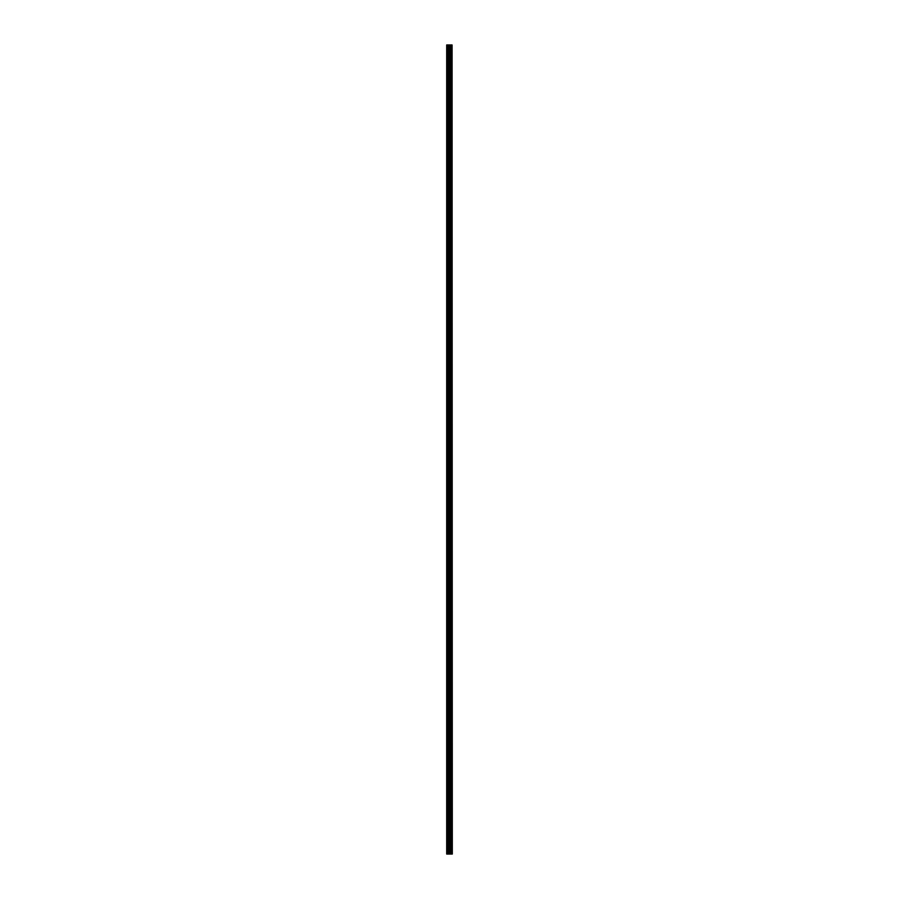 <?xml version="1.0" encoding="UTF-8"?>
<svg xmlns="http://www.w3.org/2000/svg" width="899" height="899" viewBox="0 0 899 899"><rect width="100%" height="100%" fill="white"/><g stroke="black" fill="none" stroke-linecap="round" stroke-linejoin="round"><path stroke-width="0.67" stroke-dasharray="4.5 3.37" d="M446.691 49.04L446.691 48.119L446.691 49.04M449.86 49.04L449.86 47.602L449.86 49.04M452.309 49.04L452.309 47.602L452.309 49.04M446.691 65.38L446.691 66.301L446.691 65.38M449.86 65.38L449.86 66.807L449.86 65.38M452.309 65.38L452.309 66.807L452.309 65.38M446.691 81.73L446.691 80.809L446.691 81.73M449.86 81.73L449.86 80.292L449.86 81.73M452.309 81.73L452.309 80.292L452.309 81.73M446.691 98.07L446.691 98.991L446.691 98.07M449.86 98.07L449.86 99.508L449.86 98.07M452.309 98.07L452.309 99.508L452.309 98.07M446.691 114.42L446.691 115.342L446.691 114.42M449.86 114.42L449.86 115.847L449.86 114.42M452.309 114.42L452.309 115.847L452.309 114.42M446.691 130.76L446.691 131.681L446.691 130.76M449.86 130.76L449.86 132.198L449.86 130.76M452.309 130.76L452.309 132.198L452.309 130.76M446.691 147.11L446.691 148.032L446.691 147.11M449.86 147.11L449.86 148.537L449.86 147.11M452.309 147.11L452.309 148.537L452.309 147.11M446.691 163.449L446.691 164.371L446.691 163.449M449.86 163.449L449.86 164.888L449.86 163.449M452.309 163.449L452.309 164.888L452.309 163.449M446.691 179.8L446.691 180.721L446.691 179.8M449.86 179.8L449.86 181.227L449.86 179.8M452.309 179.8L452.309 181.227L452.309 179.8M446.691 196.151L446.691 195.229L446.691 196.151M449.86 196.151L449.86 194.712L449.86 196.151M452.309 196.151L452.309 194.712L452.309 196.151M446.691 212.49L446.691 213.411L446.691 212.49M449.86 212.49L449.86 213.917L449.86 212.49M452.309 212.49L452.309 213.917L452.309 212.49M446.691 228.84L446.691 227.919L446.691 228.84M449.86 228.84L449.86 227.402L449.86 228.84M452.309 228.84L452.309 227.402L452.309 228.84M446.691 245.18L446.691 246.101L446.691 245.18M449.86 245.18L449.86 243.753L449.86 245.18M452.309 245.18L452.309 243.753L452.309 245.18M446.691 261.53L446.691 262.452L446.691 261.53M449.86 261.53L449.86 260.092L449.86 261.53M452.309 261.53L452.309 260.092L452.309 261.53M446.691 277.87L446.691 276.948L446.691 277.87M449.86 277.87L449.86 279.308L449.86 277.87M452.309 277.87L452.309 279.308L452.309 277.87M446.691 294.22L446.691 295.142L446.691 294.22M449.86 294.22L449.86 295.647L449.86 294.22M452.309 294.22L452.309 295.647L452.309 294.22M446.691 310.56L446.691 311.481L446.691 310.56M449.86 310.56L449.86 311.998L449.86 310.56M452.309 310.56L452.309 311.998L452.309 310.56M446.691 326.91L446.691 325.989L446.691 326.91M449.86 326.91L449.86 325.483L449.86 326.91M452.309 326.91L452.309 325.483L452.309 326.91M446.691 343.249L446.691 344.171L446.691 343.249M449.86 343.249L449.86 344.688L449.86 343.249M452.309 343.249L452.309 344.688L452.309 343.249M446.691 359.6L446.691 360.521L446.691 359.6M449.86 359.6L449.86 361.027L449.86 359.6M452.309 359.6L452.309 361.027L452.309 359.6M446.691 375.951L446.691 375.029L446.691 375.951M449.86 375.951L449.86 374.512L449.86 375.951M452.309 375.951L452.309 374.512L452.309 375.951M446.691 392.29L446.691 393.211L446.691 392.29M449.86 392.29L449.86 393.717L449.86 392.29M452.309 392.29L452.309 393.717L452.309 392.29M446.691 408.64L446.691 407.719L446.691 408.64M449.86 408.64L449.86 407.202L449.86 408.64M452.309 408.64L452.309 407.202L452.309 408.64M446.691 424.98L446.691 425.901L446.691 424.98M449.86 424.98L449.86 426.407L449.86 424.98M452.309 424.98L452.309 426.407L452.309 424.98M446.691 441.33L446.691 442.252L446.691 441.33M449.86 441.33L449.86 439.892L449.86 441.33M452.309 441.33L452.309 439.892L452.309 441.33M446.691 457.67L446.691 458.591L446.691 457.67M449.86 457.67L449.86 459.108L449.86 457.67M452.309 457.67L452.309 459.108L452.309 457.67M446.691 474.02L446.691 474.942L446.691 474.02M449.86 474.02L449.86 475.447L449.86 474.02M452.309 474.02L452.309 475.447L452.309 474.02M446.691 490.36L446.691 491.281L446.691 490.36M449.86 490.36L449.86 491.798L449.86 490.36M452.309 490.36L452.309 491.798L452.309 490.36M446.691 506.71L446.691 505.789L446.691 506.71M449.86 506.71L449.86 505.283L449.86 506.71M452.309 506.71L452.309 505.283L452.309 506.71M446.691 523.049L446.691 523.971L446.691 523.049M449.86 523.049L449.86 524.488L449.86 523.049M452.309 523.049L452.309 524.488L452.309 523.049M446.691 539.4L446.691 540.321L446.691 539.4M449.86 539.4L449.86 540.827L449.86 539.4M452.309 539.4L452.309 540.827L452.309 539.4M446.691 555.751L446.691 554.829L446.691 555.751M449.86 555.751L449.86 554.312L449.86 555.751M452.309 555.751L452.309 554.312L452.309 555.751M446.691 572.09L446.691 573.011L446.691 572.09M449.86 572.09L449.86 573.517L449.86 572.09M452.309 572.09L452.309 573.517L452.309 572.09M446.691 588.44L446.691 587.519L446.691 588.44M449.86 588.44L449.86 587.002L449.86 588.44M452.309 588.44L452.309 587.002L452.309 588.44M446.691 604.78L446.691 605.701L446.691 604.78M449.86 604.78L449.86 606.207L449.86 604.78M452.309 604.78L452.309 606.207L452.309 604.78M446.691 621.13L446.691 620.209L446.691 621.13M449.86 621.13L449.86 619.692L449.86 621.13M452.309 621.13L452.309 619.692L452.309 621.13M446.691 637.47L446.691 638.391L446.691 637.47M449.86 637.47L449.86 638.908L449.86 637.47M452.309 637.47L452.309 638.908L452.309 637.47M446.691 653.82L446.691 652.899L446.691 653.82M449.86 653.82L449.86 652.393L449.86 653.82M452.309 653.82L452.309 652.393L452.309 653.82M446.691 670.16L446.691 671.081L446.691 670.16M449.86 670.16L449.86 671.598L449.86 670.16M452.309 670.16L452.309 671.598L452.309 670.16M446.691 686.51L446.691 687.432L446.691 686.51M449.86 686.51L449.86 687.937L449.86 686.51M452.309 686.51L452.309 687.937L452.309 686.51M446.691 702.849L446.691 703.771L446.691 702.849M449.86 702.849L449.86 704.288L449.86 702.849M452.309 702.849L452.309 704.288L452.309 702.849M446.691 719.2L446.691 720.121L446.691 719.2M449.86 719.2L449.86 720.627L449.86 719.2M452.309 719.2L452.309 720.627L452.309 719.2M446.691 735.551L446.691 734.629L446.691 735.551M449.86 735.551L449.86 734.112L449.86 735.551M452.309 735.551L452.309 734.112L452.309 735.551M446.691 751.89L446.691 750.968L446.691 751.89M449.86 751.89L449.86 753.317L449.86 751.89M452.309 751.89L452.309 753.317L452.309 751.89M446.691 768.24L446.691 767.319L446.691 768.24M449.86 768.24L449.86 766.802L449.86 768.24M452.309 768.24L452.309 766.802L452.309 768.24M446.691 784.58L446.691 785.501L446.691 784.58M449.86 784.58L449.86 786.007L449.86 784.58M452.309 784.58L452.309 786.007L452.309 784.58M446.691 800.93L446.691 800.009L446.691 800.93M449.86 800.93L449.86 799.492L449.86 800.93M452.309 800.93L452.309 799.492L452.309 800.93M446.691 817.27L446.691 818.191L446.691 817.27M449.86 817.27L449.86 818.708L449.86 817.27M452.309 817.27L452.309 818.708L452.309 817.27M446.691 833.62L446.691 832.699L446.691 833.62M449.86 833.62L449.86 832.193L449.86 833.62M452.309 833.62L452.309 832.193L452.309 833.62M446.691 849.96L446.691 850.881L446.691 849.96M449.86 849.96L449.86 851.398L449.86 849.96M452.309 849.96L452.309 851.398L452.309 849.96M452.062 849.96L452.062 851.398L452.062 849.96M452.062 833.62L452.062 832.193L452.062 833.62M452.062 817.27L452.062 818.708L452.062 817.27M452.062 800.93L452.062 799.492L452.062 800.93M452.062 784.58L452.062 786.007L452.062 784.58M452.062 768.24L452.062 766.802L452.062 768.24M452.062 751.89L452.062 753.317L452.062 751.89M452.062 735.551L452.062 734.112L452.062 735.551M452.062 719.2L452.062 720.627L452.062 719.2M452.062 702.849L452.062 704.288L452.062 702.849M452.062 686.51L452.062 687.937L452.062 686.51M452.062 670.16L452.062 671.598L452.062 670.16M452.062 653.82L452.062 652.393L452.062 653.82M452.062 637.47L452.062 638.908L452.062 637.47M452.062 621.13L452.062 619.692L452.062 621.13M452.062 604.78L452.062 606.207L452.062 604.78M452.062 588.44L452.062 587.002L452.062 588.44M452.062 572.09L452.062 573.517L452.062 572.09M452.062 555.751L452.062 554.312L452.062 555.751M452.062 539.4L452.062 540.827L452.062 539.4M452.062 523.049L452.062 524.488L452.062 523.049M452.062 506.71L452.062 505.283L452.062 506.71M452.062 490.36L452.062 491.798L452.062 490.36M452.062 474.02L452.062 475.447L452.062 474.02M452.062 457.67L452.062 459.108L452.062 457.67M452.062 441.33L452.062 439.892L452.062 441.33M452.062 424.98L452.062 426.407L452.062 424.98M452.062 408.64L452.062 407.202L452.062 408.64M452.062 392.29L452.062 393.717L452.062 392.29M452.062 375.951L452.062 374.512L452.062 375.951M452.062 359.6L452.062 361.027L452.062 359.6M452.062 343.249L452.062 344.688L452.062 343.249M452.062 326.91L452.062 325.483L452.062 326.91M452.062 310.56L452.062 311.998L452.062 310.56M452.062 294.22L452.062 295.647L452.062 294.22M452.062 277.87L452.062 279.308L452.062 277.87M452.062 261.53L452.062 260.092L452.062 261.53M452.062 245.18L452.062 243.753L452.062 245.18M452.062 228.84L452.062 227.402L452.062 228.84M452.062 212.49L452.062 213.917L452.062 212.49M452.062 196.151L452.062 194.712L452.062 196.151M452.062 179.8L452.062 181.227L452.062 179.8M452.062 163.449L452.062 164.888L452.062 163.449M452.062 147.11L452.062 148.537L452.062 147.11M452.062 130.76L452.062 132.198L452.062 130.76M452.062 114.42L452.062 115.847L452.062 114.42M452.062 98.07L452.062 99.508L452.062 98.07M452.062 81.73L452.062 80.292L452.062 81.73M452.062 65.38L452.062 66.807L452.062 65.38M452.062 49.04L452.062 47.602L452.062 49.04M448.949 854.05L449.826 854.05L448.949 854.05M446.792 854.05L446.691 44.95L446.792 854.05M450.006 854.05L446.691 854.05L446.691 44.95L451.489 44.95L451.489 854.05L450.804 854.05L450.804 44.95L450.804 854.05L450.804 44.95L450.804 854.05L450.006 854.05L450.006 44.95M451.489 854.05L451.489 44.95L451.489 854.05M451.5 854.05L452.04 44.95L452.04 854.05M448.949 44.95L450.051 44.95L448.949 44.95M446.691 854.05L446.691 44.95M447.05 854.05L447.05 44.95M449.781 854.05L449.781 44.95M450.23 854.05L450.23 44.95M450.871 854.05L450.871 44.95M447.949 854.05L447.949 44.95M448.163 854.05L448.163 44.95M448.904 854.05L448.904 44.95M449.118 854.05L449.118 44.95M450.275 854.05L450.275 44.95M451.433 854.05L451.433 44.95M452.085 854.05L452.085 44.95M446.691 49.951L449.86 49.951M446.691 66.301L449.86 66.301M446.691 82.652L449.86 82.652M446.691 98.991L449.86 98.991M446.691 115.342L449.86 115.342M446.691 131.681L449.86 131.681M446.691 148.032L449.86 148.032M446.691 164.371L449.86 164.371M446.691 180.721L449.86 180.721M446.691 197.061L449.86 197.061M446.691 213.411L449.86 213.411M446.691 229.751L449.86 229.751M446.691 246.101L449.86 246.101M446.691 262.452L449.86 262.452M446.691 278.791L449.86 278.791M446.691 295.142L449.86 295.142M446.691 311.481L449.86 311.481M446.691 327.832L449.86 327.832M446.691 344.171L449.86 344.171M446.691 360.521L449.86 360.521M446.691 376.861L449.86 376.861M446.691 393.211L449.86 393.211M446.691 409.551L449.86 409.551M446.691 425.901L449.86 425.901M446.691 442.252L449.86 442.252M446.691 458.591L449.86 458.591M446.691 474.942L449.86 474.942M446.691 491.281L449.86 491.281M446.691 507.632L449.86 507.632M446.691 523.971L449.86 523.971M446.691 540.321L449.86 540.321M446.691 556.661L449.86 556.661M446.691 573.011L449.86 573.011M446.691 589.351L449.86 589.351M446.691 605.701L449.86 605.701M446.691 622.052L449.86 622.052M446.691 638.391L449.86 638.391M446.691 654.742L449.86 654.742M446.691 671.081L449.86 671.081M446.691 687.432L449.86 687.432M446.691 703.771L449.86 703.771M446.691 720.121L449.86 720.121M446.691 736.461L449.86 736.461M446.691 752.811L449.86 752.811M446.691 769.151L449.86 769.151M446.691 785.501L449.86 785.501M446.691 801.852L449.86 801.852M446.691 818.191L449.86 818.191M446.691 834.542L449.86 834.542M446.691 850.881L449.86 850.881M449.86 851.398L452.062 851.398M449.86 835.047L452.062 835.047M449.86 818.708L452.062 818.708M449.86 802.358L452.062 802.358M449.86 786.007L452.062 786.007M449.86 769.668L452.062 769.668M449.86 753.317L452.062 753.317M449.86 736.978L452.062 736.978M449.86 720.627L452.062 720.627M449.86 704.288L452.062 704.288M449.86 687.937L452.062 687.937M449.86 671.598L452.062 671.598M449.86 655.247L452.062 655.247M449.86 638.908L452.062 638.908M449.86 622.558L452.062 622.558M449.86 606.207L452.062 606.207M449.86 589.868L452.062 589.868M449.86 573.517L452.062 573.517M449.86 557.178L452.062 557.178M449.86 540.827L452.062 540.827M449.86 524.488L452.062 524.488M449.86 508.137L452.062 508.137M449.86 491.798L452.062 491.798M449.86 475.447L452.062 475.447M449.86 459.108L452.062 459.108M449.86 442.757L452.062 442.757M449.86 426.407L452.062 426.407M449.86 410.068L452.062 410.068M449.86 393.717L452.062 393.717M449.86 377.378L452.062 377.378M449.86 361.027L452.062 361.027M449.86 344.688L452.062 344.688M449.86 328.337L452.062 328.337M449.86 311.998L452.062 311.998M449.86 295.647L452.062 295.647M449.86 279.308L452.062 279.308M449.86 262.957L452.062 262.957M449.86 246.607L452.062 246.607M449.86 230.268L452.062 230.268M449.86 213.917L452.062 213.917M449.86 197.578L452.062 197.578M449.86 181.227L452.062 181.227M449.86 164.888L452.062 164.888M449.86 148.537L452.062 148.537M449.86 132.198L452.062 132.198M449.86 115.847L452.062 115.847M449.86 99.508L452.062 99.508M449.86 83.157L452.062 83.157M449.86 66.807L452.062 66.807M449.86 50.468L452.062 50.468M449.86 47.602L452.062 47.602M449.86 63.953L452.062 63.953M449.86 80.292L452.062 80.292M449.86 96.642L452.062 96.642M449.86 112.993L452.062 112.993M449.86 129.332L452.062 129.332M449.86 145.683L452.062 145.683M449.86 162.022L452.062 162.022M449.86 178.373L452.062 178.373M449.86 194.712L452.062 194.712M449.86 211.063L452.062 211.063M449.86 227.402L452.062 227.402M449.86 243.753L452.062 243.753M449.86 260.092L452.062 260.092M449.86 276.442L452.062 276.442M449.86 292.793L452.062 292.793M449.86 309.132L452.062 309.132M449.86 325.483L452.062 325.483M449.86 341.822L452.062 341.822M449.86 358.173L452.062 358.173M449.86 374.512L452.062 374.512M449.86 390.863L452.062 390.863M449.86 407.202L452.062 407.202M449.86 423.553L452.062 423.553M449.86 439.892L452.062 439.892M449.86 456.243L452.062 456.243M449.86 472.593L452.062 472.593M449.86 488.932L452.062 488.932M449.86 505.283L452.062 505.283M449.86 521.622L452.062 521.622M449.86 537.973L452.062 537.973M449.86 554.312L452.062 554.312M449.86 570.663L452.062 570.663M449.86 587.002L452.062 587.002M449.86 603.353L452.062 603.353M449.86 619.692L452.062 619.692M449.86 636.043L452.062 636.043M449.86 652.393L452.062 652.393M449.86 668.732L452.062 668.732M449.86 685.083L452.062 685.083M449.86 701.422L452.062 701.422M449.86 717.773L452.062 717.773M449.86 734.112L452.062 734.112M449.86 750.463L452.062 750.463M449.86 766.802L452.062 766.802M449.86 783.153L452.062 783.153M449.86 799.492L452.062 799.492M449.86 815.842L452.062 815.842M449.86 832.193L452.062 832.193M449.86 848.532L452.062 848.532M446.691 849.049L449.86 849.049M446.691 832.699L449.86 832.699M446.691 816.348L449.86 816.348M446.691 800.009L449.86 800.009M446.691 783.658L449.86 783.658M446.691 767.319L449.86 767.319M446.691 750.968L449.86 750.968M446.691 734.629L449.86 734.629M446.691 718.279L449.86 718.279M446.691 701.939L449.86 701.939M446.691 685.589L449.86 685.589M446.691 669.249L449.86 669.249M446.691 652.899L449.86 652.899M446.691 636.548L449.86 636.548M446.691 620.209L449.86 620.209M446.691 603.858L449.86 603.858M446.691 587.519L449.86 587.519M446.691 571.168L449.86 571.168M446.691 554.829L449.86 554.829M446.691 538.479L449.86 538.479M446.691 522.139L449.86 522.139M446.691 505.789L449.86 505.789M446.691 489.449L449.86 489.449M446.691 473.099L449.86 473.099M446.691 456.748L449.86 456.748M446.691 440.409L449.86 440.409M446.691 424.058L449.86 424.058M446.691 407.719L449.86 407.719M446.691 391.368L449.86 391.368M446.691 375.029L449.86 375.029M446.691 358.679L449.86 358.679M446.691 342.339L449.86 342.339M446.691 325.989L449.86 325.989M446.691 309.649L449.86 309.649M446.691 293.299L449.86 293.299M446.691 276.948L449.86 276.948M446.691 260.609L449.86 260.609M446.691 244.258L449.86 244.258M446.691 227.919L449.86 227.919M446.691 211.568L449.86 211.568M446.691 195.229L449.86 195.229M446.691 178.879L449.86 178.879M446.691 162.539L449.86 162.539M446.691 146.189L449.86 146.189M446.691 129.849L449.86 129.849M446.691 113.499L449.86 113.499M446.691 97.148L449.86 97.148M446.691 80.809L449.86 80.809M446.691 64.458L449.86 64.458M446.691 48.119L449.86 48.119"/><path stroke-width="1.35" d="M452.085 854.05L452.085 44.95L452.309 854.05L451.5 854.05M448.904 854.05L451.489 854.05L451.489 44.95L446.691 44.95L446.691 854.05L448.904 854.05L448.904 44.95M450.804 44.95L450.804 854.05L450.804 44.95M452.085 44.95L451.5 44.95M450.871 854.05L450.871 44.95M450.23 854.05L450.23 44.95M450.006 854.05L450.006 44.95M449.781 854.05L449.781 44.95M447.05 854.05L447.05 44.95M446.691 854.05L446.691 44.95M452.04 854.05L452.04 44.95M451.433 854.05L451.433 44.95M450.275 854.05L450.275 44.95M449.118 854.05L449.118 44.95M448.163 854.05L448.163 44.95M447.949 854.05L447.949 44.95M451.489 854.05L451.489 44.95L451.489 854.05"/></g></svg>
